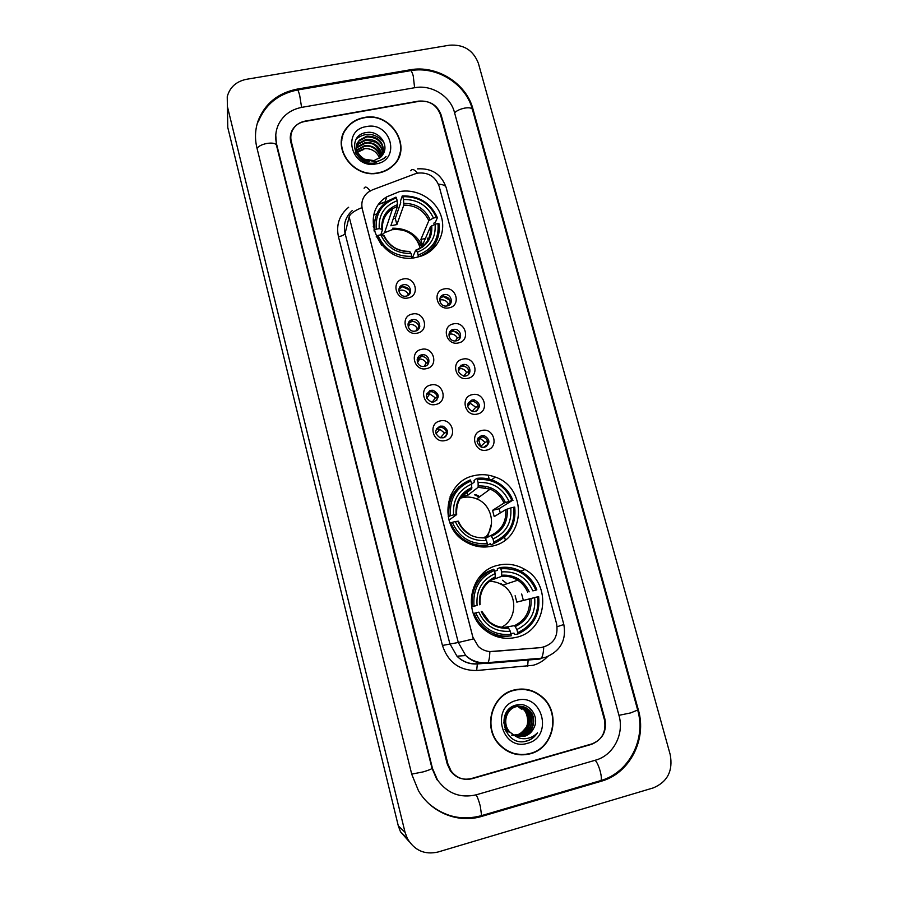 <?xml version="1.0" encoding="UTF-8"?>
<svg xmlns="http://www.w3.org/2000/svg" width="898" height="898" viewBox="0 0 898 898"><rect width="100%" height="100%" fill="white"/><g stroke="black" fill="none" stroke-linecap="round" stroke-linejoin="round"><path stroke-width="1.35" d="M474.223 475.626C444.723 481.115 437.955 525.79 464.816 541.337C473.616 546.725 482.933 548.285 492.755 545.995C525.858 539.26 527.306 487.625 495.247 477.074C488.332 474.47 481.328 473.987 474.223 475.626M451.896 494.226L450.998 494.461M497.851 565.325C470.586 570.915 461.594 611.235 484.089 629.375C493.866 637.445 504.766 640.061 516.788 637.221C546.972 630.553 552.236 584.362 525.049 569.523C516.462 564.472 507.392 563.068 497.851 565.325M399.43 191.622L386.724 196.853C356.573 215.138 381.616 266.134 416.728 257.311L421.633 255.941C438.022 250.104 446.688 231.594 440.896 215.352C435.306 199.064 416.515 188.288 399.43 191.622M408.107 297.945C395.782 300.976 390.63 281.074 403.168 279.009C415.426 276.023 420.634 295.812 408.107 297.945M403.303 284.789L402.91 284.891C395.794 286.541 399.15 297.867 406.244 296.093L406.356 296.071C413.731 294.69 410.554 283.005 403.303 284.789M417.289 333.136C404.931 336.245 399.733 316.175 412.305 314.042C424.608 310.966 429.85 330.924 417.289 333.136M412.395 319.677C405.368 320.844 407.49 332.058 414.595 331.194L415.37 331.081C422.576 329.847 420.084 318.386 412.889 319.598L412.395 319.677M426.561 368.618C414.169 371.828 408.916 351.578 421.532 349.367C433.857 346.201 439.156 366.328 426.561 368.618M421.577 354.867C415.022 355.967 416.212 366.395 422.924 366.485L424.574 366.362C431.287 365.205 429.772 354.519 422.947 354.732L421.577 354.867M435.9 404.426C423.474 407.714 418.187 387.296 430.827 384.995C443.197 381.751 448.529 402.046 435.9 404.426M430.838 390.349C424.833 394.312 425.012 398.184 431.388 401.978L433.857 401.945C439.919 397.814 439.638 393.919 433.027 390.271L430.838 390.349M445.329 440.525C432.858 443.915 427.527 423.317 440.211 420.938C452.603 417.592 457.991 438.078 445.329 440.525M440.166 426.135C434.351 429.749 434.306 433.611 440.031 437.708L443.219 437.831C449.101 434.071 449.056 430.187 443.107 426.202L440.166 426.135M449.146 307.823C436.956 310.865 431.714 291.019 444.128 288.943C456.263 285.946 461.55 305.679 449.146 307.823M444.072 294.656C436.832 295.857 439.593 307.419 446.777 305.982L447.069 305.937C454.444 304.669 451.346 292.905 444.106 294.645L444.072 294.656M458.474 342.924C446.239 346.056 440.963 326.03 453.411 323.886C465.579 320.799 470.911 340.701 458.474 342.924M453.31 329.454C446.508 330.599 448.36 341.498 455.286 340.959L456.33 340.825C463.278 339.635 461.112 328.511 454.107 329.341L453.31 329.454M467.88 378.327C455.612 381.538 450.291 361.344 462.773 359.121C474.975 355.945 480.351 376.026 467.88 378.327M462.627 364.554C456.554 368.831 456.981 372.692 463.884 376.139L465.669 376.015C472.213 374.881 470.844 364.408 464.165 364.42L462.627 364.554M477.366 414.034C465.074 417.334 459.697 396.961 472.213 394.66C484.449 391.393 489.87 411.643 477.366 414.034M472.022 399.947C466.107 403.887 466.309 407.748 472.617 411.542L475.098 411.509C481.059 407.423 480.778 403.539 474.267 399.868L472.022 399.947M486.929 450.044C474.604 453.434 469.183 432.892 481.743 430.501C494.001 427.156 499.468 447.574 486.929 450.044M481.508 435.642C475.749 439.29 475.749 443.141 481.496 447.204L484.594 447.305C490.409 443.522 490.33 439.65 484.381 435.687L481.508 435.642M398.925 289.1L402.45 286.776C407.445 286.675 409.858 289.044 409.701 293.882M408.107 323.65L411.991 321.405C416.975 321.686 419.198 324.234 418.67 329.05M417.424 358.448L421.993 356.36C426.73 357.236 428.627 359.963 427.673 364.554M426.876 393.492L429.839 391.809L432.017 391.73C436.518 393.133 438.067 396.029 436.686 400.396M436.484 428.806L439.122 427.426L442.041 427.482C446.317 429.379 447.53 432.421 445.689 436.596M439.897 298.428L443.062 296.576C448.282 296.598 450.628 299.135 450.1 304.186M449.269 332.877L452.996 331.093C458.07 331.688 460.124 334.415 459.17 339.276M458.766 367.574L463.009 366.002C467.892 367.125 469.643 370.021 468.251 374.691M468.408 402.54L473.044 401.283C477.747 402.91 479.184 405.963 477.354 410.431M478.219 437.775L483.102 436.911C487.636 439.021 488.748 442.22 486.458 446.508M414.898 173.909L417.795 173.101C428.357 172.158 435.485 176.58 439.178 186.369L556.648 623.975C558.489 637.008 553.213 644.887 540.832 647.615L492.463 651.533C487.12 651.869 482.417 650.186 478.365 646.504L472.887 637.187L362.309 209.043C360.861 202.263 362.77 196.673 368.034 192.284L372.389 189.871L414.898 173.909M376.846 213.87L373.995 214.959M482.944 574.641L481.665 574.585M604.388 719.612L440.514 114.877C436.697 104.864 429.345 100.284 418.446 101.137L305.219 121.095C299.505 122.218 295.319 125.192 292.636 130.008C290.784 133.656 290.335 137.517 291.311 141.592L447.934 764.052L451.122 771.023C456.644 778.106 463.682 780.654 472.236 778.667L591.299 744.42C602.131 740.019 606.498 731.747 604.388 719.612M476.322 794.786L595.531 760.168C613.413 755.386 624.469 734.025 618.991 715.459L454.467 112.385C450.392 96.153 431.612 84.434 414.831 87.69L301.728 107.367C290.772 109.545 282.96 115.393 278.29 124.901C275.563 131.063 275.001 137.506 276.606 144.219L432.488 768.441L437.539 780.048C447.473 793.551 460.405 798.468 476.322 794.786M653.239 787.916C667.506 781.922 673.163 770.821 670.211 754.612L478.398 63.331C473.325 50.232 463.66 44.193 449.393 45.203L246.378 79.316C236.185 81.471 229.798 87.252 227.239 96.67L227.385 106.447L405.054 832.334L407.355 838.519C414.494 850.507 424.698 855.008 437.977 852.022L653.239 787.916M227.609 118.188L227.778 127.482L398.308 825.879L400.508 831.817L409.241 841.695M601.2 781.249C629.723 773.492 647.121 739.38 638.355 709.959L472.977 109.062C466.444 83.334 436.709 64.746 410.027 69.831L297.103 89.127C278.156 92.943 265.213 103.349 258.287 120.343C255.111 129.211 254.65 138.348 256.895 147.755L411.767 774.334L418.468 790.711C431.152 812.701 458.294 823.634 481.811 816.372L601.2 781.249L599.853 780.845M364.049 117.559C356.663 118.963 350.77 122.51 346.404 128.212C330.621 147.238 353.284 178.971 378.552 173.033C383.895 172.001 388.508 169.756 392.404 166.298C413.798 148.832 391.809 111.273 364.049 117.559M342.767 136.002L341.588 139.706M513.712 690.079C491.677 695.164 482.686 727.133 498.861 744.229C507.729 753.534 518.225 756.711 530.359 753.77C554.201 747.978 561.228 712.271 541.965 696.758C533.547 689.765 524.129 687.542 513.712 690.079M513.039 753.523L521.704 754.578M541.101 696.13L541.797 696.747M343.934 132.242L346.258 128.93M540.832 647.615L489.881 651.578C489.668 657.179 489.04 660.849 487.984 662.612L486.896 663.42C478.769 663.925 471.719 661.298 465.714 655.54L458.294 642.485L473.313 638.961L361.916 207.64C354.407 210.682 350.153 213.735 349.154 216.8L345.09 233.446L449.842 643.641L456.97 656.191C462.728 661.736 469.519 664.262 477.343 663.779L476.681 670.525C459.473 670.626 448.057 662.275 442.445 645.46L338.456 236.769C335.953 224.803 339.354 214.959 348.66 207.247M591.827 743.926C602.659 739.514 607.026 731.241 604.915 719.107L441.176 115.056C437.36 105.044 429.996 100.464 419.108 101.317L304.68 121.488C298.967 122.622 294.769 125.597 292.097 130.423C290.245 134.071 289.796 137.922 290.772 141.985L447.204 763.906L450.381 770.854C455.903 777.949 462.953 780.508 471.506 778.51L591.827 743.926M531.257 690.932L522.804 689.035M399.531 155.702L400.25 151.897M397.949 159.249L399.24 155.59M378.473 172.742C383.772 171.72 388.351 169.498 392.202 166.063C413.361 148.765 391.584 111.621 364.117 117.84C356.82 119.232 351.006 122.734 346.673 128.358C331.036 147.193 353.453 178.623 378.473 172.742M355.911 153.378L356.484 147.373M357.438 151.683L363.959 148.664C371.334 148.181 376.576 151.324 379.663 158.115M357.617 152.132L363.78 149.427M355.428 152.368L355.754 151.706M355.945 151.347L356.641 150.28M356.899 149.932L364.7 145.577C372.996 145.173 378.44 148.956 381.021 156.926M357.18 149.596L357 150.348L364.521 146.352C371.671 145.15 377.07 148.776 380.707 157.229M355.327 152.121L355.821 150.089M355.956 149.719L356.461 148.597M356.663 148.226L357.887 146.497L365.452 142.456C374.668 142.176 380.224 146.565 382.121 155.646M357.887 146.497L357.707 147.283L365.262 143.242C372.535 141.727 378.069 145.97 381.863 155.971M356.674 154.692L356.528 146.958M356.663 146.576L358.605 143.354L366.216 139.291C376.363 139.212 381.953 144.196 382.997 154.276C389.507 144.488 378.619 130.536 367.035 132.444C346.078 134.509 353.834 166.321 374.466 163.009L384.389 158.329L386.028 156.465C382.885 159.518 379.124 161.27 374.735 161.696L364.7 159.238L374.006 160.596L380.943 157.004L382.997 154.276M356.641 146.991L358.425 144.14L366.025 140.088L375.858 142.232C380.292 145.296 382.604 149.427 382.795 154.624M369.37 161.281C360.12 161.898 351.893 146.554 359.144 140.975L359.323 140.167C354.71 147.418 356.326 153.693 364.173 158.968L364.7 159.238M359.323 140.167L366.979 136.092C378.294 136.35 383.828 142.052 383.592 153.188M359.144 140.975L366.788 136.9C377.89 137.181 383.457 142.692 383.48 153.412M366.406 126.596C341.117 130.098 351.241 169.419 376.161 163.885C401.395 160.091 391.079 121.219 366.406 126.596M341.902 139.762L341.285 143.624M356.293 138.932C365.812 131.883 374.982 132.926 383.783 142.052M522.827 689.372L513.982 690.012M530.269 753.433C553.864 747.708 560.823 712.395 541.775 697.028C533.446 690.102 524.118 687.89 513.791 690.416C491.981 695.445 483.09 727.099 499.12 744.015C507.886 753.209 518.269 756.352 530.269 753.433M518.55 706.266L523.702 709.409C531.841 716.57 528.215 732.33 517.405 734.789L513.207 735.271M512.983 735.271L511.411 735.103M518.326 706.288L523.265 709.353C527.339 712.069 529.416 723.44 525.745 727.829C522.187 732.353 519.257 734.643 516.967 734.687L512.994 735.181M519.448 706.221L525.521 709.645C533.704 716.851 530.056 732.701 519.179 735.181L514.958 735.675M514.812 735.664L514.049 735.608M519.224 706.221L525.072 709.588C535.085 718.928 525.7 735.518 518.73 735.08L514.756 735.585M508.358 731.904C500.332 724.136 504.081 708.96 514.24 706.513C519.111 705.289 523.478 706.412 527.351 709.88C535.578 717.132 531.908 733.082 520.975 735.585L515.811 736.012M506.214 731.421L504.934 729.412M520.133 706.221C522.108 706.445 524.365 707.635 526.879 709.813C539.159 726.19 521.974 736.708 520.526 735.484L515.598 735.933M514.621 735.518L524.421 736.349C528.641 735.058 531.728 732.353 533.704 728.244C540.371 716.615 528.664 701.518 516.631 704.964C494.787 709.51 503.845 746.496 525.543 741.366L526.61 741.097C531.223 739.716 534.86 736.944 537.509 732.779C534.198 736.225 530.202 738.19 525.498 738.672C521.525 738.998 517.899 737.943 514.621 735.518L510.109 732.285C502.027 724.473 505.799 709.196 516.013 706.737C520.919 705.502 525.319 706.636 529.203 710.116C537.487 717.412 533.805 733.475 522.793 735.99L516.676 736.304M510.109 732.285L509.671 732.184C500.669 721.779 506.708 709.072 515.575 706.681C520.526 705.469 524.903 706.591 528.731 710.06C537.071 717.412 533.21 733.43 522.333 735.889L516.451 736.237M508.358 731.892L503.61 722.553M510.131 708.14L513.802 706.457M533.704 728.244C530.875 732.948 527.698 735.63 524.174 736.293L517.349 736.483M517.652 706.378L521.48 709.128M516.417 700.451C489.949 706.591 501.567 751.749 527.609 743.263C554.021 736.775 542.179 692.178 516.417 700.451M504.867 749.549L513.151 753.209M537.509 732.779C533.951 737.932 529.315 740.861 523.59 741.591M447.013 305.937L448.282 303.715C446.418 300.673 443.735 299.393 440.233 299.887L439.661 300.033M449.977 300.359L443.208 296.542M440.233 299.887L439.717 300.841M448.282 303.715L450.369 302.817M455.398 340.948L457.374 337.94C455.757 335.201 453.367 333.876 450.212 333.966L448.933 334.191M458.923 334.415L453.782 331.093M452.457 330.812L450.762 330.722M457.374 337.94L459.596 337.031M463.738 376.127L466.545 372.446C465.142 369.998 463.042 368.663 460.236 368.449L458.384 368.618M469.564 371.267C467.757 367.664 464.838 365.666 460.842 365.273M466.545 372.446L468.868 371.536M472.056 411.407L475.794 407.232L470.305 403.314L468.015 403.325M475.794 407.232L478.185 406.345M476.625 410.925L475.794 411.306M477.59 410.038L476.625 410.386M480.374 446.733L485.111 442.321L480.363 438.538L477.848 438.336M485.111 442.321L487.558 441.468M485.874 446.845L485.953 445.498L483.854 447.429M487.311 445.026L485.953 445.498M409.039 289.728L402.405 286.788M402.113 286.765L399.868 286.956M407.524 295.678L408.253 294.061C406.222 290.817 403.359 289.583 399.632 290.335L398.824 290.615M408.253 294.061L409.791 293.377M419.793 326.412C417.435 322.606 414.023 320.855 409.567 321.181M415.864 330.958L417.211 328.365C415.482 325.48 412.957 324.167 409.611 324.425L407.916 324.863M417.211 328.365L418.917 327.647M421.039 355.799L419.534 355.731M424.125 366.44L426.247 362.96C424.788 360.424 422.599 359.088 419.669 358.942L417.177 359.368M426.247 362.96L428.077 362.22M430.546 390.765L429.805 390.675M432.297 402.091L435.35 397.836L429.749 393.885L426.629 394.132M435.35 397.836L437.281 397.107M446.048 435.968L444.229 437.506M445.363 436.855L445.374 436.204M440.402 437.809L444.544 433.016L439.796 429.222L436.282 429.165M444.544 433.016L446.519 432.297M420.32 248.499C416.167 234.715 406.794 228.44 392.19 229.686L384.569 232.694L381.605 234.95M374.286 231.729L374.848 229.899L376.273 229.203C375.151 213.803 381.875 203.375 396.433 197.886L397.185 200.725C384.333 205.698 378.35 214.992 379.237 228.62L382.526 229.495L380.831 234.827M393.302 218.618L395.288 218.371L400.721 202.69L400.508 201.04L402.27 195.932L402.764 196.684C418.591 196.359 429.783 203.285 436.338 217.462L433.431 218.034C427.515 205.507 417.536 199.345 403.516 199.513L403.808 205.137L396.905 224.567L390.855 225.757L397.5 206.349L397.185 200.725M422.857 246.849C416.807 234.378 406.749 228.148 392.707 228.193M428.234 241.158L427.268 238.138M374.545 226.857L374.309 231.65M432.196 249.711L435.586 243.089M375.117 219.37L373.254 226.61M418.3 256.727L419.983 256.154C434.161 249.824 440.503 239.036 439.032 223.804L437.977 223.602C439.279 238.868 432.679 249.352 418.154 255.054L418.187 256.985M411.935 257.939L411.8 256.334C395.782 256.772 384.479 249.79 377.89 235.399L376.453 236.107L381.594 245.154M376.453 236.107L376.206 236.881M396.433 197.886L395.951 197.133L387.476 201.118C377.71 208.201 373.501 217.799 374.848 229.899M418.154 255.054L417.402 252.181C430.209 247.04 436.102 237.701 435.07 224.163L437.977 223.602M377.89 235.399L380.853 234.816C386.802 247.511 396.86 253.73 411.037 253.461L411.8 256.334M379.237 228.62L376.273 229.203M435.07 224.163L430.468 226.745L422.464 245.277L425.338 244.705M412.429 257.906L415.673 250.172L417.402 252.181M384.12 235.86L380.853 234.816M411.037 253.461L409.376 251.373C397.668 251.373 389.249 246.131 384.131 235.658M436.338 217.462L437.393 217.675L435.261 222.547L433.79 223.164M437.393 217.675C430.569 202.791 418.861 195.551 402.27 195.932M403.516 199.513L402.764 196.684M425.383 238.509L420.904 239.407L428.84 220.616L433.431 218.034M420.904 239.407L422.464 245.277M396.905 224.567L395.288 218.371M485.01 537.678C496.65 526.587 491.88 504.642 476.715 498.895C471.966 496.953 467.14 496.56 462.212 497.694L460.203 498.278M448.181 516.765L450.56 515.654C449.225 499.064 455.993 487.513 470.844 481.036L471.652 484.078C458.541 489.938 452.525 500.22 453.591 514.924L456.611 514.633L448.978 520.144M471.652 484.134L474.245 482.058L474.077 480.531L476.726 478.376L477.321 479.487C493.53 478.544 505.08 485.605 511.972 500.669L508.998 501.398C502.779 488.097 492.497 481.799 478.118 482.529L478.151 487.277L467.824 495.236L461.639 496.729L471.697 488.826L471.652 484.078M479.835 496.616L475.716 494.618M511.972 500.669L499.052 508.751L492.553 510.345L503.98 503.06L508.998 501.398M500.309 512.915L499.052 508.751M493.889 543.492C509.447 536.488 516.395 524.353 514.734 507.101L513.723 507.235C515.261 523.702 508.616 535.298 493.799 542.01L493.889 543.492L491.026 544.929L490.454 543.649L483.809 547.039M462.84 497.211L461.044 497.032M480.621 546.86L484.606 546.545L487.389 545.12L487.3 543.638C470.9 544.727 459.226 537.621 452.289 522.31L450.74 522.793C453.546 530.168 458.261 535.983 464.872 540.248C471.888 544.536 479.397 546.164 487.389 545.12M459.024 486.705L449.202 499.03M450.74 522.793L450.044 523.276M470.844 481.036L470.26 479.925C454.646 486.66 447.574 498.738 449.022 516.148M493.799 542.01L492.991 538.935C506.057 532.884 511.983 522.557 510.749 507.965L513.723 507.235M452.289 522.31L455.32 521.558C461.572 535.062 471.966 541.393 486.491 540.562L487.3 543.638M453.591 514.924L450.56 515.654M510.749 507.965L505.731 509.615L494.214 516.619L492.553 510.345M485.414 538.452L490.858 535.5L492.991 538.935M458.339 521.233L455.32 521.558M486.491 540.562L484.381 537.116M450.706 496.111L450.123 496.437M512.971 500.534C509.188 491.015 502.599 484.314 493.226 480.408C487.861 478.331 482.361 477.657 476.726 478.376M478.118 482.529L477.321 479.487M467.824 495.236L466.803 491.341M491.509 523.646L487.535 537.296M487.042 545.389L485.706 547.017M473.302 613.502L478.847 612.155C485.201 625.906 495.685 632.282 510.322 631.26L511.22 635.818C501.219 637.165 492.239 634.549 484.269 627.949C479.7 623.953 476.344 619.092 474.211 613.356L473.336 613.581M471.585 606.812L474.032 606.161C472.629 589.167 479.397 577.268 494.349 570.455L495.168 573.564C481.979 579.715 475.951 590.312 477.085 605.364L471.607 606.981M493.754 578.537L495.269 577.852L495.168 573.564M507.089 583.722L502.521 580.243M494.585 571.353L497.447 570.219L497.29 568.737L500.231 567.558L500.86 568.793C517.192 567.648 528.855 574.742 535.859 590.098L536.836 589.851C533.94 582.331 529.124 576.46 522.423 572.217C515.508 568.064 508.111 566.503 500.231 567.558M536.836 589.851L532.862 590.873C526.554 577.324 516.159 570.993 501.679 571.903L500.86 568.793M515.138 595.722L516.833 602.131L523.366 600.425L521.671 594.027M523.366 600.425L537.644 596.811C539.249 613.66 532.604 625.603 517.697 632.663L517.764 634.078C533.412 626.714 540.371 614.21 538.632 596.553M517.764 634.078L514.61 634.504L514.004 633.124L510.928 633.561M491.767 634.549C497.11 636.514 502.577 637.075 508.133 636.233M491.88 569.972L490.858 570.376C485.526 572.374 481.002 575.562 477.276 579.951M494.349 570.455L493.72 569.22C478.017 576.303 470.934 588.751 472.449 606.577M474.211 613.356L475.794 612.952C482.843 628.555 494.63 635.705 511.153 634.403M517.697 632.663L516.878 629.52C530.022 623.167 535.949 612.526 534.658 597.597L537.644 596.811M475.794 612.952L478.847 612.155M477.085 605.364L474.032 606.161M534.658 597.597L516.833 602.131M503.722 627.466L514.599 625.614L516.878 629.52M510.322 631.26L508.077 627.343C501.151 628.039 494.899 626.164 489.331 621.708L481.833 611.358M535.859 590.098L532.862 590.873M501.679 571.903L501.623 576.37L490.914 580.276M501.555 627.231C517.349 619.508 517.91 594.173 502.667 585.182C498.57 582.589 494.125 581.332 489.331 581.421M500.725 583.476L502.992 585.081M499.535 636.413L498.334 637.097M599.886 780.833L600.964 780.519C601.649 778.959 601.391 775.861 600.201 771.202C598.64 765.77 596.945 762.133 595.116 760.292M480.913 815.822L481.597 815.62L480.318 806.258C478.847 800.679 477.422 796.885 476.063 794.865M410.835 70.616C437.214 65.868 465.95 84.098 472.438 109.534L637.67 710.037L630.665 712.911L618.958 715.324M411.722 774.121L423.115 771.898C428.761 770.237 431.725 769.025 432.005 768.261L276.461 145.263L275.765 135.037M257.064 148.439C258.512 146.161 261.789 144.499 266.908 143.433C272.341 142.647 275.529 143.253 276.461 145.263M258.22 121.926C265.146 104.651 278.099 94.032 297.07 90.081C297.62 89.149 298.495 90.945 299.708 95.48L301.593 107.39M297.687 89.98L409.858 70.785C410.835 69.797 411.958 71.514 413.248 75.96L414.607 87.735M472.438 109.534C471.742 107.895 469.194 107.412 464.794 108.086C460.191 109.028 456.79 110.611 454.59 112.822M398.308 825.879L405.054 832.334M227.778 127.482L227.385 106.447M590.581 744.274L591.299 744.42M637.625 709.891L638.355 709.959M480.89 815.822L481.811 816.372M297.002 90.092L297.103 89.127M409.746 70.807L410.027 69.831M472.573 110.027L472.977 109.062M276.517 145.487L276.606 144.219M374.803 229.63L373.837 230M505.327 539.945L504.553 537.026M489.208 479.117L488.153 475.143M480.576 446.542L478.387 438.303M547.623 656.561C543.571 660.816 538.744 663.734 533.131 665.306L476.681 670.525M410.79 170.777C412.07 168.487 414.292 169.284 417.458 173.168M557.187 626.714L563.821 624.503L446.149 187.525C445.576 185.572 443.006 184.46 438.426 184.169M442.445 645.46L458.294 642.485L349.154 216.8M364.094 188.266C365.104 186.066 367.114 186.941 370.111 190.915M543.739 647.132C543.436 652.734 542.628 656.427 541.326 658.212L540.012 659.031L486.896 663.42M352.364 210.446C345.55 216.654 343.126 224.32 345.09 233.446C344.405 234.816 342.194 235.927 338.456 236.769M528.17 659.761L527.631 666.271M385.175 201.814L379.181 204.082M397.5 206.349L392.572 208.673C385.276 213.634 381.908 220.538 382.481 229.383M416.234 250.329C427.336 245.738 432.51 237.555 431.747 225.757M383.435 235.265C388.733 246.254 397.556 251.698 409.892 251.597M397.556 204.609C386.421 209.054 381.179 217.215 381.83 229.08M416.01 250.048L416.84 249.734C426.64 245.098 431.186 237.431 430.468 226.745M430.108 219.628C424.844 208.774 416.1 203.352 403.876 203.397M428.84 220.616C423.789 210.3 415.448 205.137 403.808 205.137M471.697 488.826C464.67 491.767 459.944 496.908 457.52 504.227M491.588 536.229C502.902 530.841 508.1 521.794 507.168 509.076M457.778 521.188C463.346 532.884 472.449 538.43 485.1 537.846M471.877 487.524C460.528 492.755 455.252 501.769 456.061 514.565M490.858 535.5C501.6 530.336 506.562 521.716 505.731 509.615M505.428 502.521C499.894 490.981 490.869 485.459 478.342 485.964M503.98 503.06C501.174 496.583 496.572 491.936 490.162 489.107L478.151 487.277M479.24 497.054L474.627 494.832M495.124 578.031C489.152 580.591 484.774 584.89 482.013 590.929M515.385 626.523C526.767 620.888 531.975 611.56 530.987 598.539M481.272 611.516C486.907 623.425 496.111 629.004 508.852 628.252M495.348 576.864C483.932 582.353 478.645 591.647 479.51 604.747M514.599 625.614C525.409 620.204 530.37 611.314 529.483 598.932M529.203 591.838C523.59 580.086 514.475 574.54 501.859 575.191M527.71 592.242C525.577 587.191 522.254 583.172 517.731 580.209C512.758 577.066 507.381 575.786 501.623 576.37M384.748 203.173L386.724 196.853M402.068 286.866L402.91 284.891M483.102 436.911L484.381 435.687M473.044 401.283L474.267 399.868M463.009 366.002L464.165 364.42M452.996 331.093L454.107 329.341M443.062 296.576L444.106 294.645M442.041 427.482L443.107 426.202M432.017 391.73L433.027 390.271M421.993 356.36L422.947 354.732M411.991 321.405L412.889 319.598M520.537 571.139L525.049 569.523M491.621 479.835L495.247 477.074M637.67 710.037C646.279 739.099 629.195 772.516 600.964 780.519L481.597 815.62C462.29 820.806 444.824 816.922 429.177 803.935M436.922 779.711L432.005 768.261M400.508 831.817L407.355 838.519M533.199 658.874L532.57 659.053M483.247 663.465L477.062 663.981C469.295 664.34 462.593 661.747 456.97 656.191L465.714 655.54C472.079 661.175 479.498 663.532 487.984 662.612L541.326 658.212L545.962 657.145C560.599 650.915 566.548 640.038 563.821 624.503M417.525 168.869C431.848 168.016 441.389 174.234 446.149 187.525M385.107 202.039L378.978 204.351M541.404 696.713L541.965 696.758M392.033 166.624L392.202 166.063M358.425 144.14L358.605 143.354M498.536 743.858L499.12 744.015M448.989 335.919L450.212 333.966M458.306 371.099L460.236 368.449M467.656 406.367L470.305 403.314M477.085 441.693L480.363 438.538M399.038 291.76L399.632 290.335M408.264 327.153L409.611 324.425M417.525 362.646L419.669 358.942M426.774 398.207L429.749 393.885M436.001 433.801L439.796 429.222M384.569 232.694L392.572 208.673C385.208 213.601 381.852 220.538 382.526 229.495M422.15 247.365L414.607 237.139M485.1 487.592L486.604 486.469M463.963 540.776L464.872 540.248M469.048 533.704C464.176 530.707 460.629 526.531 458.384 521.188M456.667 514.554C455.937 502.274 460.988 493.653 471.798 488.692M478.219 487.187L490.162 489.107L476.715 498.895M511.209 577.212L513.286 576.494M482.81 628.207L484.269 627.949M480.082 604.601C479.285 592.029 484.348 583.116 495.269 577.852M501.746 576.247C507.493 575.73 512.825 577.044 517.731 580.209L502.667 585.182"/></g></svg>
